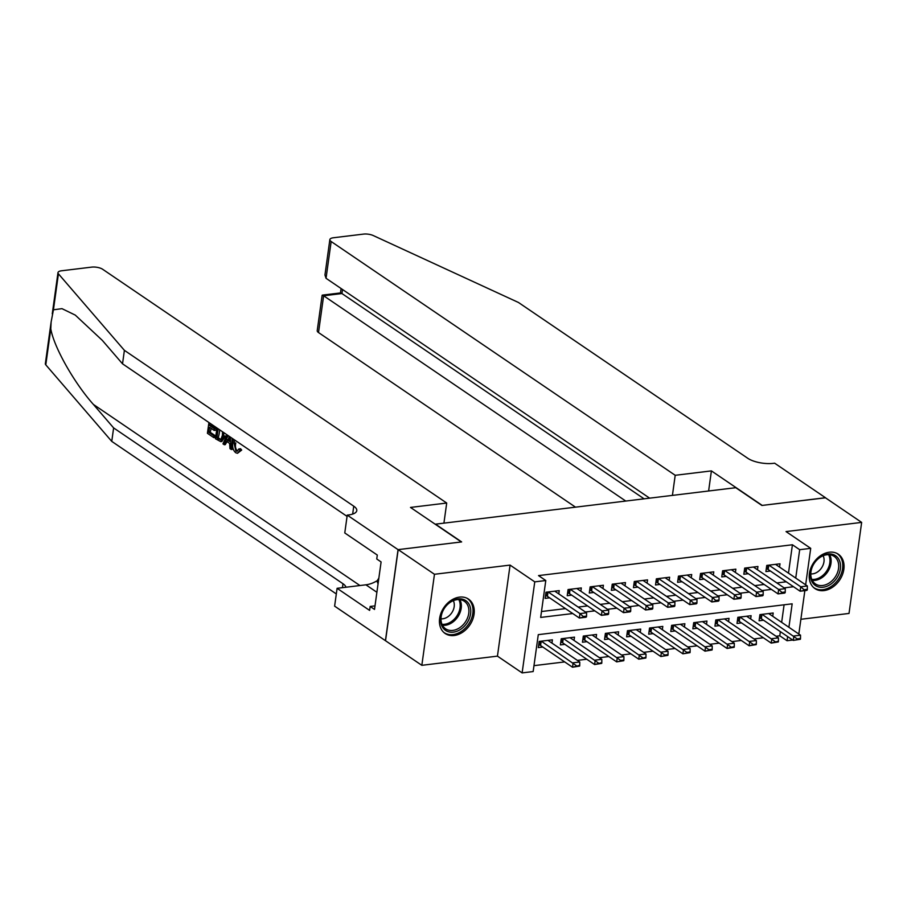<?xml version="1.0" encoding="UTF-8"?>
<svg xmlns="http://www.w3.org/2000/svg" width="907" height="907" viewBox="0 0 907 907"><rect width="100%" height="100%" fill="white"/><g stroke="black" fill="none" stroke-linecap="round" stroke-linejoin="round"><path stroke-width="1.36" d="M454.18 635.501A20.782 15.634 124.2 0 0 472.581 619.81A20.782 15.634 124.2 0 0 468.522 599.119A20.782 15.634 124.2 0 0 459.509 597.123A20.782 15.634 124.2 0 0 441.108 612.815A20.782 15.634 124.2 0 0 445.167 633.505A20.782 15.634 124.2 0 0 454.18 635.501M823.975 590.593A20.782 15.634 124.2 0 0 842.365 574.902A20.782 15.634 124.2 0 0 838.317 554.211A20.782 15.634 124.2 0 0 829.293 552.216A20.782 15.634 124.2 0 0 810.903 567.907A20.782 15.634 124.2 0 0 814.951 588.586A20.782 15.634 124.2 0 0 823.975 590.593M788.909 627.293L792.162 603.824L538.282 634.651L533.157 671.554L522.126 672.903L534.756 581.863L545.787 580.525L540.674 617.429L572.748 613.54M398.06 549.642L461.312 541.955L410.497 507.432L446.709 503.034L102.661 269.277A7.993 2.891 7.9 0 0 91.675 267.123L61.54 270.785A7.993 2.891 7.9 0 0 57.98 272.644A7.993 2.891 7.9 0 0 58.422 273.812L124.395 350.34L353.753 506.185A18.65 6.746 -172.1 0 1 356.78 510.63A18.65 6.746 -172.1 0 1 348.469 514.972L347.245 515.119L398.06 549.642L385.43 640.671L421.834 665.319L497.444 656.135L522.126 672.903M800.87 619.277L849.02 613.438L861.65 522.398L786.04 531.581L810.711 548.35L805.654 584.822M792.729 640.036L787.049 640.727L787.627 636.567M776.063 636.249L779.782 635.796L787.049 640.727M533.985 665.647L564.698 661.917M577.374 660.375L586.772 659.23M599.448 657.7L608.846 656.555M621.522 655.013L630.932 653.868M643.596 652.337L653.006 651.192M665.681 649.65L675.08 648.505M687.755 646.974L697.154 645.829M709.83 644.287L719.24 643.142M731.904 641.612L741.314 640.467M753.989 638.925L763.388 637.78M385.543 640.659L398.173 549.619L434.464 574.278L421.834 665.319M398.173 549.619L461.64 541.921L435.507 524.167L735.758 487.694L761.891 505.448L825.359 497.739L861.65 522.398M558.78 593.904L559.245 590.616L545.991 592.226L545.141 598.382L549.631 597.826M580.865 591.217L581.319 587.94L568.065 589.55L567.215 595.695L571.705 595.151M602.94 588.541L603.393 585.253L590.151 586.863L589.289 593.019L593.779 592.464M625.014 585.854L625.467 582.577L612.225 584.187L611.375 590.332L615.864 589.788M647.088 583.178L647.553 579.89L634.299 581.5L633.449 587.657L637.938 587.112M669.173 580.491L669.627 577.215L656.373 578.825L655.523 584.97L660.013 584.425M691.247 577.816L691.701 574.528L678.459 576.138L677.597 582.294L682.087 581.75M713.321 575.129L713.775 571.852L700.533 573.462L699.682 579.607L704.172 579.063M735.396 572.453L735.86 569.165L722.607 570.775L721.757 576.931L726.246 576.387M757.481 569.766L757.935 566.49L744.681 568.099L743.831 574.244L748.32 573.7M772.73 616.295L773.183 613.007L759.93 614.617L759.08 620.773L763.569 620.229M750.645 618.982L751.109 615.694L737.856 617.304L737.006 623.449L741.495 622.905M728.57 621.658L729.024 618.37L715.782 619.98L714.931 626.136L719.421 625.592M706.496 624.345L706.95 621.057L693.708 622.667L692.846 628.812L697.336 628.268M684.422 627.02L684.876 623.733L671.622 625.342L670.772 631.499L675.262 630.955M662.337 629.707L662.802 626.42L649.548 628.029L648.698 634.174L653.187 633.63M640.263 632.383L640.716 629.095L627.474 630.705L626.624 636.861L631.113 636.317M618.189 635.07L618.642 631.782L605.4 633.392L604.538 639.537L609.028 638.993M596.114 637.746L596.568 634.458L583.314 636.068L582.464 642.224L586.954 641.68M574.029 640.421L574.494 637.145L561.24 638.755L560.39 644.9L564.88 644.355M779.782 635.796L780.36 631.635M781.653 622.361L784.09 604.799M551.955 643.108L552.408 639.82L539.166 641.43L538.316 647.587L542.805 647.042M788.478 573.156L792.423 544.767L538.531 575.594L545.787 580.525M541.49 611.522L565.48 608.608M578.156 607.066L587.566 605.921M600.23 604.379L609.64 603.246M622.315 601.704L631.714 600.559M644.389 599.017L653.788 597.883M666.464 596.341L675.874 595.196M688.538 593.654L697.948 592.52M710.623 590.979L720.022 589.833M732.697 588.303L742.096 587.158M754.771 585.616L764.182 584.471M776.846 582.94L786.256 581.795M779.555 567.09L780.009 563.803L766.766 565.412L765.905 571.569L770.394 571.025M497.444 656.135L510.074 565.095L434.464 574.278M510.074 565.095L534.756 581.863M792.423 544.767L799.679 549.699L810.711 548.35M804.849 590.638L798.829 634.027M795.734 578.088L799.679 549.699M585.412 611.998L594.822 610.853M607.497 609.311L616.896 608.178M629.571 606.636L638.97 605.491M651.645 603.949L661.056 602.815M673.72 601.273L683.13 600.128M695.805 598.586L705.204 597.452M717.879 595.91L727.278 594.765M739.953 593.223L749.363 592.09M762.027 590.548L771.438 589.403M784.113 587.872L793.512 586.727M807.23 590.049L807.332 589.312L804.021 589.709L803.919 590.446L806.742 590.412L800.121 591.217L768.184 569.517A2.664 0.964 7.9 0 0 767.639 569.222L766.313 568.678M803.919 590.446L800.121 591.217L800.734 586.784L768.898 565.152M775.519 564.347L807.355 585.979L800.734 586.784L804.021 589.709M807.332 589.312L807.355 585.979M759.488 617.882L760.803 618.427A2.664 0.964 -172.1 0 1 761.347 618.721L793.285 640.421L793.897 635.988L800.53 635.183L768.694 613.551M797.083 639.65L800.393 639.254L800.496 638.517L797.185 638.913L797.083 639.65L793.285 640.421L800.393 639.254M762.073 614.356L797.185 638.913M800.53 635.183L800.496 638.517M820.019 557.136A17.981 13.526 -55.8 0 1 839.531 560.741A17.981 13.526 -55.8 0 1 830.925 584.097A17.981 13.526 -55.8 0 1 811.414 580.48A17.981 13.526 -55.8 0 1 820.019 557.136M829.803 582.6A16.655 12.528 124.2 0 0 834.1 556.342A16.655 12.528 124.2 0 0 819.701 557.646A16.655 12.528 124.2 0 0 815.393 583.893A16.655 12.528 124.2 0 0 829.803 582.6M810.79 573.893A11.859 8.923 124.2 0 0 817.751 571.807A11.859 8.923 124.2 0 0 823.114 555.753M813.534 587.453A20.646 15.532 124.2 0 0 813.874 587.691A20.646 15.532 124.2 0 0 831.742 586.092A20.646 15.532 124.2 0 0 837.082 553.531A20.646 15.532 124.2 0 0 836.73 553.315M450.235 602.044A17.981 13.526 -55.8 0 1 469.747 605.649A17.981 13.526 -55.8 0 1 461.141 629.005A17.981 13.526 -55.8 0 1 441.63 625.399A17.981 13.526 -55.8 0 1 450.235 602.044M460.008 627.508A16.655 12.528 124.2 0 0 464.316 601.262A16.655 12.528 124.2 0 0 449.906 602.554A16.655 12.528 124.2 0 0 445.598 628.8A16.655 12.528 124.2 0 0 460.008 627.508M440.995 618.801A11.859 8.923 124.2 0 0 447.956 616.715A11.859 8.923 124.2 0 0 453.33 600.661M443.75 632.36A20.646 15.532 124.2 0 0 444.079 632.598A20.646 15.532 124.2 0 0 461.946 631A20.646 15.532 124.2 0 0 467.286 598.45A20.646 15.532 124.2 0 0 466.946 598.223M378.865 578.076L376.972 581.138L378.06 583.825M378.31 582.045L376.972 581.138M672.416 495.392L675.205 475.291L331.157 241.523L326.044 278.302L649.627 498.158M825.461 497.807L762.22 505.414L711.405 470.892L675.205 475.291M326.044 278.302L324.955 274.98L329.853 239.618A7.993 2.891 7.9 0 1 333.425 237.759L363.56 234.097A7.993 2.891 7.9 0 1 373.299 235.571L518.464 302.485L747.833 458.33A18.65 6.746 7.9 0 0 773.444 463.352L774.657 463.205L825.472 497.728M708.616 490.993L711.405 470.892M625.762 501.061L323.629 295.773L318.516 332.552A7.993 2.891 -172.1 0 1 317.223 330.658L322.132 295.297L323.629 295.773L341.95 293.551L644.083 498.827M575.503 507.16L318.516 332.552M329.853 239.618A7.993 2.891 7.9 0 0 331.157 241.523M322.291 295.138L340.613 292.916L341.95 293.551L342.506 289.492M210.141 423.354L209.823 425.61L214.403 428.728L214.165 430.428L209.596 427.322L208.882 432.424L214.018 435.916L213.78 437.616L214.778 437.503A34.704 26.11 124.2 0 0 215.333 435.757L210.197 432.265A34.704 26.11 124.2 0 0 211.138 428.365M214.165 430.428L215.934 430.213A34.704 26.11 124.2 0 0 216.161 428.512L211.58 425.406A34.704 26.11 124.2 0 0 211.671 424.385M220.741 441.63L221.864 441.494L225.412 435.938L223.644 436.154L220.741 441.63L215.458 438.761L216.954 427.979M240.015 450.269L237.498 453.296L241.681 450.065L240.548 448.738L238.847 448.954L240.015 450.269L241.681 450.065M237.18 450.836C235.537 448.999 235.072 446.38 235.797 442.956L234.029 443.172L235.899 450.983L237.18 450.836M124.395 350.34L122.524 363.82L102.298 340.352L75.27 315.103L61.982 308.652L53.434 309.809L51.121 322.042L50.792 328.844C53.853 346.973 73.977 382.663 93.398 404.443L113.624 427.911L342.993 583.745A18.65 6.746 -172.1 0 1 345.964 587.237M228.156 435.587L223.972 443.75M230.253 437.015L231.285 449.509L229.981 448.625L229.618 443.41L225.9 440.881L224.278 444.747L225.276 444.634L227.555 440.677M231.285 449.509L232.271 449.384L232.067 438.251M113.624 427.911L111.754 441.38L336.316 593.949M347.075 516.389L122.524 363.82M50.792 328.844L45.792 364.841L111.754 441.38M347.245 515.119L344.773 532.953L377.289 555.05L376.745 558.984L381.099 561.943L374.512 609.425L370.158 606.466L369.614 610.4L337.098 588.314L334.615 606.148L385.43 640.671M446.709 503.034L443.92 523.146M377.301 580.616A29.976 22.55 -55.8 0 1 365.906 584.811L337.098 588.314M45.792 364.841A7.993 2.891 -172.1 0 1 45.35 363.673L51.053 322.529M375.01 605.876L370.158 606.466M235.899 450.983L237.044 451.335L238.847 448.954M234.856 440.144L234.029 443.172M240.604 444.045L239.278 443.149M237.498 453.296L235.775 452.763C233.156 450.552 232.158 447.083 232.804 442.344L233.587 439.283M224.278 444.747L222.975 443.863L226.999 434.804M229.38 439.986L226.512 439.43L229.482 441.448L229.12 436.244M228.258 439.215L229.176 437.004M227.963 435.95L228.575 435.882M223.802 432.628L223.644 436.154M218.179 428.818L216.92 437.888L218.723 439.113L220.923 439.464L222.419 435.292L222.532 431.766M220.333 439.725L220.923 439.464M216.92 437.888L218.236 437.73A34.704 26.11 124.2 0 0 219.709 429.85M218.723 439.113L220.027 438.954L218.236 437.73M213.78 437.616L207.42 433.297L208.916 422.515M214.018 435.916L215.333 435.757M208.882 432.424L210.197 432.265M214.403 428.728L216.161 428.512M209.823 425.61L211.58 425.406M785.145 592.724L785.247 591.988L781.936 592.396L781.834 593.133L784.657 593.087L778.036 593.892L746.098 572.192A2.664 0.964 7.9 0 0 745.554 571.909L744.239 571.353M781.834 593.133L778.036 593.892L778.648 589.459L746.824 567.839M753.445 567.034L785.281 588.666L778.648 589.459L781.936 592.396M785.247 591.988L785.281 588.666M763.07 595.411L763.172 594.675L759.862 595.071L759.76 595.808L762.583 595.774L755.962 596.579L724.024 574.879A2.664 0.964 7.9 0 0 723.48 574.585L722.153 574.029M759.76 595.808L755.962 596.579L756.574 592.146L724.738 570.514M731.371 569.709L763.195 591.341L756.574 592.146L759.862 595.071M763.172 594.675L763.195 591.341M740.996 598.087L741.098 597.35L737.788 597.758L737.686 598.495L740.509 598.45L733.888 599.255L701.95 577.555A2.664 0.964 7.9 0 0 701.406 577.271L700.079 576.716M737.686 598.495L733.888 599.255L734.5 594.822L702.664 573.201M709.285 572.396L741.121 594.017L734.5 594.822L737.788 597.758M741.098 597.35L741.121 594.017M718.922 600.774L719.024 600.037L715.714 600.434L715.612 601.171L718.435 601.137L711.814 601.942L679.876 580.242A2.664 0.964 7.9 0 0 679.332 579.947L678.005 579.392M715.612 601.171L711.814 601.942L712.426 597.509L680.59 575.877M687.211 575.072L719.047 596.704L712.426 597.509L715.714 600.434M719.024 600.037L719.047 596.704M737.402 620.558L738.729 621.114A2.664 0.964 -172.1 0 1 739.273 621.397L771.211 643.097L771.823 638.675L778.444 637.87L746.62 616.238M775.009 642.337L778.319 641.929L778.421 641.192L771.211 643.097L778.319 641.929M739.987 617.043L775.111 641.6M778.444 637.87L778.421 641.192M715.328 623.245L716.655 623.789A2.664 0.964 -172.1 0 1 717.199 624.084L749.137 645.784L749.749 641.351L756.37 640.546L724.534 618.914M752.935 645.013L756.245 644.616L756.347 643.879L749.137 645.784L756.245 644.616M717.913 619.719L753.037 644.276M756.37 640.546L756.347 643.879M693.254 625.921L694.581 626.476A2.664 0.964 -172.1 0 1 695.125 626.76L727.063 648.46L727.675 644.038L734.296 643.233L702.46 621.601M730.861 647.7L734.171 647.292L734.273 646.555L727.063 648.46L734.171 647.292M695.839 622.406L730.963 646.963M734.296 643.233L734.273 646.555M671.18 628.608L672.495 629.152A2.664 0.964 -172.1 0 1 673.039 629.447L704.977 651.147L705.589 646.714L712.222 645.909L680.386 624.277M708.775 650.376L712.086 649.979L712.199 649.242L708.877 649.639L708.775 650.376L704.977 651.147L712.086 649.979M673.765 625.082L708.877 649.639M712.222 645.909L712.199 649.242M696.837 603.45L696.939 602.713L693.628 603.121L693.526 603.858L696.349 603.813L689.728 604.618L657.79 582.918A2.664 0.964 7.9 0 0 657.246 582.634L655.931 582.079M693.526 603.858L689.728 604.618L690.34 600.185L658.516 578.564M665.137 577.759L696.973 599.38L690.34 600.185L693.628 603.121M696.939 602.713L696.973 599.38M649.095 631.283L650.421 631.839A2.664 0.964 -172.1 0 1 650.965 632.122L682.903 653.822L683.515 649.401L690.136 648.596L658.312 626.964M686.701 653.063L690.012 652.655L690.114 651.918L686.803 652.326L686.701 653.063L682.903 653.822L690.012 652.655M651.691 627.769L686.803 652.326M690.136 648.596L690.114 651.918M674.763 606.137L674.865 605.4L671.554 605.797L671.452 606.534L674.275 606.5L667.654 607.305L635.716 585.605A2.664 0.964 7.9 0 0 635.172 585.31L633.846 584.754M671.452 606.534L667.654 607.305L668.266 602.872L636.431 581.24M643.063 580.435L674.887 602.067L668.266 602.872L671.554 605.797M674.865 605.4L674.887 602.067M627.02 633.97L628.347 634.515A2.664 0.964 -172.1 0 1 628.891 634.809L660.829 656.509L661.441 652.076L668.062 651.271L636.226 629.639M664.627 655.738L667.937 655.342L668.04 654.605L664.729 655.001L664.627 655.738L660.829 656.509L667.937 655.342M629.605 630.444L664.729 655.001M668.062 651.271L668.04 654.605M652.689 608.812L652.791 608.075L649.48 608.484L649.378 609.221L652.201 609.175L645.58 609.98L613.642 588.28A2.664 0.964 7.9 0 0 613.098 587.997L611.772 587.441M649.378 609.221L645.58 609.98L646.192 605.547L614.356 583.927M620.978 583.122L652.813 604.742L646.192 605.547L649.48 608.484M652.791 608.075L652.813 604.742M604.946 636.646L606.273 637.202A2.664 0.964 -172.1 0 1 606.817 637.485L638.755 659.185L639.367 654.763L645.988 653.958L614.152 632.326M642.553 658.425L645.863 658.017L645.965 657.28L638.755 659.185L645.863 658.017M607.531 633.131L642.655 657.688M645.988 653.958L645.965 657.28M630.614 611.499L630.716 610.762L627.406 611.159L627.304 611.896L630.127 611.862L623.506 612.656L591.568 590.967A2.664 0.964 7.9 0 0 591.024 590.672L589.697 590.117M627.304 611.896L623.506 612.656L624.118 608.234L592.282 586.602M598.903 585.797L630.739 607.429L624.118 608.234L627.406 611.159M630.716 610.762L630.739 607.429M582.872 639.333L584.187 639.877A2.664 0.964 -172.1 0 1 584.732 640.172L616.669 661.872L617.293 657.439L623.914 656.634L592.078 635.002M620.467 661.101L623.778 660.704L623.891 659.967L620.569 660.364L620.467 661.101L616.669 661.872L623.778 660.704M585.457 635.807L620.569 660.364M623.914 656.634L623.891 659.967M608.529 614.175L608.642 613.438L605.32 613.835L605.218 614.583L608.041 614.538L601.42 615.343L569.483 593.643A2.664 0.964 7.9 0 0 568.938 593.359L567.623 592.804M605.218 614.583L601.42 615.343L602.044 610.91L570.208 589.289M576.829 588.484L608.665 610.105L602.044 610.91L605.32 613.835M608.642 613.438L608.665 610.105M560.787 642.009L562.113 642.564A2.664 0.964 -172.1 0 1 562.657 642.848L594.595 664.548L595.207 660.115L601.829 659.321L570.004 637.689M598.393 663.788L601.704 663.38L601.806 662.643L594.595 664.548L601.704 663.38M563.383 638.494L598.495 663.051M601.829 659.321L601.806 662.643M586.455 616.862L586.557 616.114L583.246 616.522L583.144 617.259L585.967 617.225L579.346 618.018L547.409 596.33A2.664 0.964 7.9 0 0 546.864 596.035L545.538 595.48M583.144 617.259L579.346 618.018L579.958 613.597L548.134 591.965M554.755 591.16L586.58 612.792L579.958 613.597L583.246 616.522M586.557 616.114L586.58 612.792M538.713 644.684L540.039 645.24A2.664 0.964 -172.1 0 1 540.583 645.535L572.521 667.235L573.133 662.802L579.754 661.997L547.919 640.365M576.319 666.464L579.63 666.067L579.732 665.33L572.521 667.235L579.63 666.067M541.298 641.17L576.421 665.727M579.754 661.997L579.732 665.33M768.184 565.242L767.639 569.222M768.785 565.174L768.184 569.517M761.347 618.721L761.948 614.379M760.803 618.427L761.358 614.447M829.678 554.733A16.655 12.528 -55.8 0 1 822.23 577.464A16.655 12.528 -55.8 0 1 812.253 580.378M811.788 579.392A16.099 12.12 124.2 0 0 821.345 576.569A16.099 12.12 124.2 0 0 828.59 554.653M459.894 599.64A16.655 12.528 -55.8 0 1 452.446 622.372A16.655 12.528 -55.8 0 1 442.469 625.286M441.992 624.299A16.099 12.12 124.2 0 0 451.561 621.476A16.099 12.12 124.2 0 0 458.806 599.561M93.398 404.443L359.943 585.537M342.993 583.745L342.449 587.657M352.664 514.076L353.753 506.185M58.422 273.812L53.434 309.809M376.893 592.282L365.906 584.811M746.11 567.918L745.554 571.909M746.699 567.85L746.098 572.192M724.035 570.605L723.48 574.585M724.625 570.526L724.024 574.879M701.961 573.281L701.406 577.271M702.551 573.213L701.95 577.555M679.876 575.968L679.332 579.947M680.477 575.888L679.876 580.242M739.273 621.397L739.874 617.055M738.729 621.114L739.284 617.123M717.199 624.084L717.8 619.742M716.655 623.789L717.21 619.81M695.125 626.76L695.726 622.417M694.581 626.476L695.125 622.485M673.039 629.447L673.652 625.104M672.495 629.152L673.051 625.172M657.802 578.643L657.246 582.634M658.403 578.575L657.79 582.918M650.965 632.122L651.566 627.78M650.421 631.839L650.977 627.848M635.728 581.33L635.172 585.31M636.317 581.251L635.716 585.605M628.891 634.809L629.492 630.467M628.347 634.515L628.902 630.535M613.654 584.006L613.098 587.997M614.243 583.938L613.642 588.28M606.817 637.485L607.418 633.143M606.273 637.202L606.817 633.211M591.568 586.693L591.024 590.672M592.169 586.614L591.568 590.967M584.732 640.172L585.344 635.83M584.187 639.877L584.743 635.898M569.494 589.369L568.938 593.359M570.095 589.301L569.483 593.643M562.657 642.848L563.258 638.505M562.113 642.564L562.669 638.573M547.42 592.056L546.864 596.035M548.009 591.976L547.409 596.33M540.583 645.535L541.184 641.192M540.039 645.24L540.595 641.26M341.089 288.528L340.476 292.938M57.98 272.644L52.266 313.845"/></g></svg>
